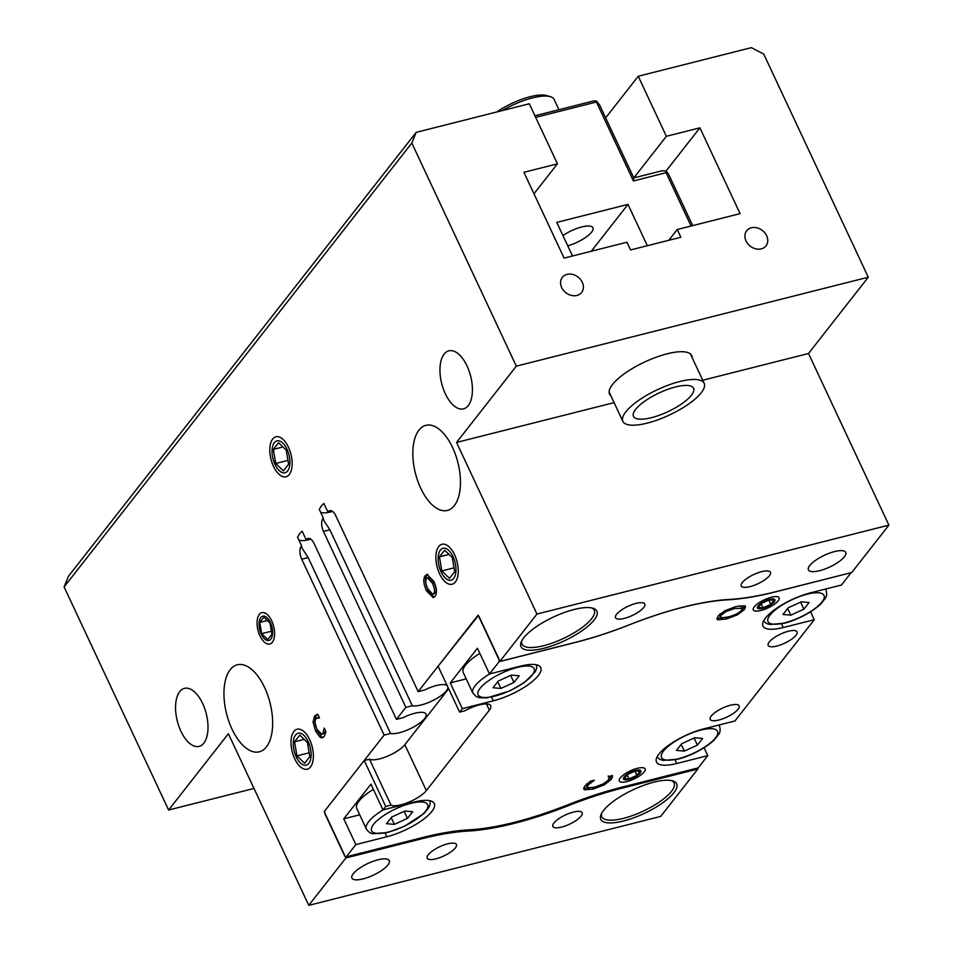 <?xml version="1.0" encoding="UTF-8"?>
<svg xmlns="http://www.w3.org/2000/svg" width="953" height="953" viewBox="0 0 953 953"><rect width="100%" height="100%" fill="white"/><g stroke="black" fill="none" stroke-linecap="round" stroke-linejoin="round"><path stroke-width="1.43" d="M489.628 673.926A34.916 10.9 154.9 0 0 475.166 685.731A34.916 10.9 154.9 0 0 472.879 693.129L463.229 672.532A34.916 10.9 -25.1 0 1 465.517 665.134A34.916 10.9 -25.1 0 1 479.859 653.413M493.011 687.732L498.24 681.061L511.332 675.081L519.194 675.772L513.965 682.443L500.873 688.423L493.011 687.732M497.728 681.717L500.873 688.423M510.653 675.391L513.965 682.443M383.142 809.871A34.916 10.9 154.9 0 0 368.68 821.665A34.916 10.9 154.9 0 0 366.393 829.074L356.744 808.478A34.916 10.9 -25.1 0 1 359.031 801.08A34.916 10.9 -25.1 0 1 373.373 789.346M412.709 811.706L407.479 818.377L394.387 824.369L386.525 823.678L391.754 817.007L404.846 811.015L412.709 811.706M404.167 811.325L407.479 818.377M394.387 824.369L391.242 817.65M809.121 602.51L803.891 609.181L790.811 615.161L782.949 614.471L788.179 607.8L801.259 601.819L809.121 602.51M800.591 602.117L803.891 609.181M790.811 615.161L787.666 608.455M453.044 556.635A16.463 8.22 75.8 0 1 452.723 579.4A16.463 8.22 75.8 0 1 439.381 567.321A16.463 8.22 75.8 0 1 438.856 565.212A16.463 8.22 75.8 0 1 441.882 548.785A16.463 8.22 75.8 0 1 453.044 556.635M439.428 556.874L444.658 550.191L452.294 557.588L454.7 571.645L449.482 578.316L441.835 570.93L439.428 556.874L449.042 554.443M454.057 567.845L441.835 570.93M308.164 741.577A16.463 8.22 75.8 0 1 307.843 764.354A16.463 8.22 75.8 0 1 294.501 752.262A16.463 8.22 75.8 0 1 293.977 750.166A16.463 8.22 75.8 0 1 297.002 733.739A16.463 8.22 75.8 0 1 308.164 741.577M294.548 741.815L299.778 735.144L307.414 742.53L309.82 756.599L304.591 763.27L296.955 755.884L294.548 741.815L304.162 739.385M309.177 752.799L296.955 755.884M286.948 449.173A16.463 8.22 75.8 0 1 286.627 471.949A16.463 8.22 75.8 0 1 273.285 459.858A16.463 8.22 75.8 0 1 272.761 457.762A16.463 8.22 75.8 0 1 275.786 441.334A16.463 8.22 75.8 0 1 286.948 449.173M273.332 449.411L278.562 442.74L286.198 450.126L288.604 464.194L283.386 470.865L275.739 463.48L273.332 449.411L282.946 446.981M287.961 460.382L275.739 463.48M762.686 608.336A9.661 3.014 -25.1 0 1 759.732 608.788A9.661 3.014 -25.1 0 1 759.434 604.536A9.661 3.014 -25.1 0 1 771.037 599.092A9.661 3.014 -25.1 0 1 774.11 602.046A9.661 3.014 -25.1 0 1 762.686 608.336M774.05 600.271L770.906 604.273L763.055 607.859L758.338 607.454L761.471 603.44L769.333 599.854L774.05 600.271M761.173 603.833L763.055 607.859M768.928 600.033L770.906 604.273M270.378 622.535A12.532 6.254 75.8 0 1 270.128 639.868A12.532 6.254 75.8 0 1 259.978 630.672A12.532 6.254 75.8 0 1 259.573 629.063A12.532 6.254 75.8 0 1 261.872 616.555A12.532 6.254 75.8 0 1 270.378 622.535M259.716 622.428L263.898 617.091L270.009 623L271.939 634.245L267.757 639.594L261.646 633.674L259.716 622.428L267.4 620.486M271.414 631.208L261.646 633.674M628.67 779.411A9.661 3.014 -25.1 0 1 625.716 779.864A9.661 3.014 -25.1 0 1 625.418 775.611A9.661 3.014 -25.1 0 1 637.021 770.167A9.661 3.014 -25.1 0 1 640.094 773.121A9.661 3.014 -25.1 0 1 628.67 779.411M640.035 771.346L636.89 775.349L629.04 778.935L624.322 778.53L627.455 774.527L635.317 770.929L640.035 771.346M627.157 774.908L629.04 778.935M634.912 771.12L636.89 775.349M702.635 738.444L697.405 745.115L684.325 751.095L676.463 750.416L681.693 743.733L694.773 737.753L702.635 738.444M694.106 738.063L697.405 745.115M684.325 751.095L681.181 744.388M651.471 417.676A33.152 10.352 -25.1 0 1 633.483 416.378A33.152 10.352 -25.1 0 1 659.119 392.934A33.152 10.352 -25.1 0 1 693.522 388.252A33.152 10.352 -25.1 0 1 681.967 403.655A33.152 10.352 -25.1 0 1 651.471 417.676M647.206 423.12A44.886 14.021 154.9 0 0 688.495 404.132A44.886 14.021 154.9 0 0 704.148 383.273A44.886 14.021 154.9 0 0 657.558 389.622A44.886 14.021 154.9 0 0 622.857 421.357A44.886 14.021 154.9 0 0 647.206 423.12M502.279 110.596A39.895 12.46 -25.1 0 1 532.477 97.885A39.895 12.46 -25.1 0 1 550.369 96.682L546.736 95.586A36.905 11.531 154.9 0 0 530.19 96.694A36.905 11.531 154.9 0 0 496.68 112.013M550.369 96.682A39.895 12.46 -25.1 0 1 554.122 99.457L558.934 109.714M868.266 277.216L808.501 353.503L888.899 525.127L536.956 614.054L456.558 442.442L516.323 366.155L868.266 277.216L763.758 54.118L751.357 47.65L638.236 76.24L666.373 136.303L699.895 127.833L740.088 213.639L677.238 229.518L680.859 237.249L630.576 249.948L626.967 242.229L564.116 258.108L523.924 172.302L557.445 163.833L529.308 103.758L416.175 132.348L68.461 576.231L64.101 586.929L411.815 143.045L416.175 132.348M536.956 614.054L499.825 661.453L576.088 642.179A169.563 52.963 154.9 0 0 629.838 624.608A169.563 52.963 -25.1 0 1 729.545 599.413A169.563 52.963 154.9 0 0 775.504 591.789L851.768 572.515L888.899 525.127M697.405 768.094L697.834 769.023L621.57 788.298A169.563 52.963 154.9 0 0 567.821 805.857A169.563 52.963 -25.1 0 1 468.114 831.052A169.563 52.963 154.9 0 0 422.155 838.688L345.891 857.962L308.772 905.35L660.703 816.411L697.834 769.023M671.424 780.578A39.895 12.46 -25.1 0 1 674.057 782.937A39.895 12.46 -25.1 0 1 660.143 801.473A39.895 12.46 -25.1 0 1 623.441 818.353A39.895 12.46 -25.1 0 1 601.796 816.781A39.895 12.46 -25.1 0 1 601.665 813.254M623.524 820.998A41.896 13.08 154.9 0 0 666.802 799.686A41.896 13.08 154.9 0 0 672.735 780.888A41.896 13.08 154.9 0 0 633.185 789.727A41.896 13.08 154.9 0 0 601.081 814.458A41.896 13.08 154.9 0 0 623.524 820.998M363.105 878.892A20.621 6.445 -25.1 0 1 351.919 878.082A20.621 6.445 -25.1 0 1 359.102 868.505A20.621 6.445 -25.1 0 1 378.067 859.773A20.621 6.445 -25.1 0 1 389.253 860.583A20.621 6.445 -25.1 0 1 382.07 870.16A20.621 6.445 -25.1 0 1 363.105 878.892M561.639 827.061A16.165 5.051 -25.1 0 1 552.859 826.43A16.165 5.051 -25.1 0 1 558.506 818.913A16.165 5.051 -25.1 0 1 573.372 812.075A16.165 5.051 -25.1 0 1 582.152 812.706A16.165 5.051 -25.1 0 1 576.505 820.223A16.165 5.051 -25.1 0 1 561.639 827.061M435.938 858.832A16.165 5.051 -25.1 0 1 427.17 858.188A16.165 5.051 -25.1 0 1 432.805 850.684A16.165 5.051 -25.1 0 1 447.684 843.834A16.165 5.051 -25.1 0 1 456.451 844.477A16.165 5.051 -25.1 0 1 450.817 851.982A16.165 5.051 -25.1 0 1 435.938 858.832M591.622 607.895A39.895 12.46 -25.1 0 1 594.255 610.254A39.895 12.46 -25.1 0 1 580.341 628.789A39.895 12.46 -25.1 0 1 543.639 645.681A39.895 12.46 -25.1 0 1 521.994 644.109A39.895 12.46 -25.1 0 1 521.875 640.571M543.722 648.314A41.896 13.08 154.9 0 0 587 627.014A41.896 13.08 154.9 0 0 592.933 608.217A41.896 13.08 154.9 0 0 553.383 617.056A41.896 13.08 154.9 0 0 521.279 641.786A41.896 13.08 154.9 0 0 543.722 648.314M819.592 570.692A20.621 6.445 -25.1 0 1 808.406 569.882A20.621 6.445 -25.1 0 1 815.601 560.304A20.621 6.445 -25.1 0 1 834.566 551.584A20.621 6.445 -25.1 0 1 845.752 552.395A20.621 6.445 -25.1 0 1 838.557 561.972A20.621 6.445 -25.1 0 1 819.592 570.692M624.286 618.39A16.165 5.051 -25.1 0 1 615.519 617.758A16.165 5.051 -25.1 0 1 621.153 610.242A16.165 5.051 -25.1 0 1 636.032 603.404A16.165 5.051 -25.1 0 1 644.8 604.047A16.165 5.051 -25.1 0 1 639.165 611.552A16.165 5.051 -25.1 0 1 624.286 618.39M749.975 586.631A16.165 5.051 -25.1 0 1 741.208 586A16.165 5.051 -25.1 0 1 746.842 578.483A16.165 5.051 -25.1 0 1 761.721 571.645A16.165 5.051 -25.1 0 1 770.489 572.276A16.165 5.051 -25.1 0 1 764.854 579.793A16.165 5.051 -25.1 0 1 749.975 586.631M180.915 731.249A29.924 14.938 75.8 0 1 184.441 688.364A29.924 14.938 75.8 0 1 202.644 703.505A29.924 14.938 75.8 0 1 199.106 746.39A29.924 14.938 75.8 0 1 180.915 731.249M445.313 393.72A29.924 14.938 75.8 0 1 448.851 350.835A29.924 14.938 75.8 0 1 467.053 365.976A29.924 14.938 75.8 0 1 463.515 408.861A29.924 14.938 75.8 0 1 445.313 393.72M306.187 539.791L306.401 539.517A9.971 4.979 -104.2 0 1 307.986 538.421A9.971 4.979 -104.2 0 1 314.049 543.472L396.448 719.372L402.869 717.752A20.942 6.54 -25.1 0 1 426.015 714.119A20.942 6.54 -25.1 0 1 413.447 727.091A20.942 6.54 -25.1 0 1 390.563 733.476L308.164 557.565L302.006 548.13L301.505 545.95A20.942 6.54 -25.1 0 1 301.553 545.712L297.527 537.135L299.79 533.418L302.172 531.214L306.187 539.791A20.942 6.54 -25.1 0 1 306.568 539.469L308.546 538.35M447.946 687.232A20.942 6.54 -25.1 0 1 433.972 699.99A20.942 6.54 -25.1 0 1 412.292 705.732L329.893 529.82L323.734 520.386L323.234 518.206A20.942 6.54 -25.1 0 1 323.281 517.967L319.267 509.39L321.53 505.674L323.901 503.47L327.915 512.047A20.942 6.54 -25.1 0 1 328.308 511.725L330.274 510.605M499.825 661.453L478.12 615.114L418.176 691.64L335.778 515.728A9.971 4.979 -104.2 0 0 329.714 510.677A9.971 4.979 -104.2 0 0 328.142 511.773L328.308 511.725M301.505 545.95L301.339 545.986A9.971 4.979 -104.2 0 0 301.732 559.197L308.164 557.565M323.234 518.206L323.067 518.241A9.971 4.979 -104.2 0 0 323.46 531.452L329.893 529.82M320.601 512.249A20.942 6.54 154.9 0 0 332.514 511.416M298.873 539.982A20.942 6.54 154.9 0 0 310.785 539.16M273.487 466.362A20.621 10.292 75.8 0 1 275.917 436.808A20.621 10.292 75.8 0 1 288.461 447.243A20.621 10.292 75.8 0 1 286.019 476.786A20.621 10.292 75.8 0 1 273.487 466.362M516.323 366.155L411.815 143.045M576.922 295.454A12.258 9.911 -141.9 0 1 563.449 290.32A12.258 9.911 -141.9 0 1 562.33 277.347A12.258 9.911 -141.9 0 1 567.047 274.357A12.258 9.911 -141.9 0 1 580.52 279.491A12.258 9.911 -141.9 0 1 581.64 292.476A12.258 9.911 -141.9 0 1 576.922 295.454M761.28 248.876A12.258 9.911 -141.9 0 1 747.795 243.742A12.258 9.911 -141.9 0 1 746.687 230.757A12.258 9.911 -141.9 0 1 751.393 227.779A12.258 9.911 -141.9 0 1 764.878 232.913A12.258 9.911 -141.9 0 1 765.986 245.886A12.258 9.911 -141.9 0 1 761.28 248.876M64.101 586.929L168.61 810.026L228.375 733.739L308.772 905.35M345.891 857.962L324.187 811.622L384.13 735.097L301.732 559.197M396.448 719.372L405.859 707.352L323.46 531.452M425.276 575.672L426.956 574.445L433.818 581.318C436.879 588.215 437.26 593.242 434.985 596.399L433.293 597.638L426.42 590.765C423.394 583.867 423.013 578.84 425.276 575.672L427.826 574.397M319.076 717.514L315.943 718.836C314.478 720.897 314.835 724.387 317.015 729.319L321.804 734.358L322.853 733.596L324.211 728.068L325.95 731.773L324.223 736.443L322.305 737.836L320.256 737.479L315.574 731.154L313.072 722.16L314.621 715.917L317.766 714.309L319.505 718.014L317.397 717.931L318.659 717.645M316.92 714.44L317.766 714.309L316.289 715.5L314.752 721.731L317.254 730.737L321.935 737.05L323.138 737.467M271.7 620.844A16.165 8.077 75.8 0 1 269.782 644.014A16.165 8.077 75.8 0 1 259.955 635.83A16.165 8.077 75.8 0 1 261.861 612.66A16.165 8.077 75.8 0 1 271.7 620.844M309.677 739.647A20.621 10.292 75.8 0 1 307.235 769.202A20.621 10.292 75.8 0 1 294.703 758.767A20.621 10.292 75.8 0 1 297.133 729.224A20.621 10.292 75.8 0 1 309.677 739.647M454.557 554.706A20.621 10.292 75.8 0 1 452.115 584.249A20.621 10.292 75.8 0 1 439.583 573.813A20.621 10.292 75.8 0 1 442.013 544.27A20.621 10.292 75.8 0 1 454.557 554.706M452.58 447.529A43.886 21.907 75.8 0 1 447.398 510.427A43.886 21.907 75.8 0 1 420.702 488.21A43.886 21.907 75.8 0 1 425.896 425.324A43.886 21.907 75.8 0 1 452.58 447.529M264.6 687.494A44.886 22.407 75.8 0 1 259.299 751.822A44.886 22.407 75.8 0 1 231.996 729.105A44.886 22.407 75.8 0 1 237.297 664.789A44.886 22.407 75.8 0 1 264.6 687.494M426.599 578.507C425.109 580.365 425.526 583.832 427.861 588.918L432.674 594.267L433.651 593.564C435.128 591.694 434.699 588.227 432.388 583.153L427.599 577.78L426.599 578.507M432.674 594.267L435.33 593.135C436.796 591.265 436.379 587.798 434.056 582.736L429.279 577.363L427.599 577.78M434.103 597.257L428.1 590.336C425.074 583.45 424.693 578.411 426.944 575.243M321.804 734.358L324.532 733.167L325.509 730.844M668.803 240.287L677.238 229.518M610.885 395.793A45.387 14.176 -25.1 0 1 609.551 394.101A45.387 14.176 -25.1 0 1 625.371 373.016A45.387 14.176 -25.1 0 1 667.124 353.813A45.387 14.176 -25.1 0 1 691.747 355.6A45.387 14.176 -25.1 0 1 692.176 357.709M390.563 733.476L384.13 735.097M418.176 691.64L424.609 690.008A20.942 6.54 -25.1 0 1 447.219 685.672M412.292 705.732L405.859 707.352M533.978 193.781L557.445 163.833M605.643 117.85L638.236 76.24M535.669 117.362L596.423 102.007L633.411 180.951L666.087 172.696L666.266 171.171L662.264 170.718L633.781 177.913L666.373 136.303M665.968 171.135L699.895 127.833M254.01 788.453L168.61 810.026M456.558 442.442L614.089 402.631M702.73 380.235L808.501 353.503M572.503 255.988L556.766 222.394L627.991 204.395L647.337 245.707M666.087 172.696L691.068 226.028M633.411 180.951L633.781 177.913L599.604 104.973L596.542 101.101L596.423 102.007M692.676 225.623L668.47 173.946L666.266 171.171M534.931 115.778L594.136 100.827L596.542 101.101M627.991 204.395L591.289 251.247M567.738 245.814A20.621 6.445 154.9 0 0 592.933 227.767A20.621 6.445 154.9 0 0 562.937 235.57M355.838 844.584L343.771 818.841L370.943 784.164L382.999 809.907L414.007 802.069A37.405 11.686 -25.1 0 1 434.294 803.546A37.405 11.686 -25.1 0 1 421.25 820.914A37.405 11.686 -25.1 0 1 386.835 836.746L355.838 844.584L346.237 856.83L344.712 856.044L324.806 813.564L324.735 810.932L364.213 760.53L369.49 759.196A20.942 6.54 154.9 0 0 387.049 756.372A20.942 6.54 154.9 0 0 404.834 744.698L448.66 688.757M478.358 615.614L438.094 666.207L459.608 712.117L464.885 710.783A20.942 6.54 -25.1 0 1 490.735 705.72A20.942 6.54 -25.1 0 1 489.365 710.152L426.336 790.609A20.942 6.54 -25.1 0 1 408.551 802.283A20.942 6.54 -25.1 0 1 390.992 805.106L385.715 806.441L382.999 809.907M385.715 806.441L364.213 760.53M477.584 615.805L479.109 616.603L499.003 659.071L499.086 661.716L489.485 673.962L520.493 666.135A37.405 11.686 -25.1 0 1 540.78 667.6A37.405 11.686 -25.1 0 1 527.736 684.981A37.405 11.686 -25.1 0 1 493.32 700.812L462.324 708.639L459.608 712.117M462.324 708.639L450.257 682.908L477.429 648.219L489.485 673.962M704.076 747.748L707.769 755.646L698.18 767.904L621.678 787.226A170.563 53.273 154.9 0 0 567.5 804.951A167.073 52.189 -25.1 0 1 469.043 829.825A170.563 53.273 154.9 0 0 422.727 837.508L346.237 856.83M499.086 661.716L575.576 642.382A170.563 53.273 154.9 0 0 629.766 624.668A167.073 52.189 -25.1 0 1 728.211 599.782A170.563 53.273 154.9 0 0 774.527 592.111L851.029 572.705M637.354 768.321A14.259 4.455 154.9 0 0 619.367 779.316A14.259 4.455 154.9 0 0 634.067 778.97A14.259 4.455 154.9 0 0 643.751 767.892A14.259 4.455 154.9 0 0 637.354 768.321M707.769 755.646L676.773 763.484A37.405 11.686 -25.1 0 1 656.486 762.007A37.405 11.686 -25.1 0 1 669.53 744.627A37.405 11.686 -25.1 0 1 703.933 728.807L734.942 720.968L814.267 619.712L783.259 627.539A37.405 11.686 -25.1 0 1 762.972 626.073A37.405 11.686 -25.1 0 1 776.016 608.693A37.405 11.686 -25.1 0 1 810.419 592.861L841.428 585.035L851.029 572.777M771.37 597.245A14.259 4.455 154.9 0 0 753.382 608.24A14.259 4.455 154.9 0 0 768.082 607.895A14.259 4.455 154.9 0 0 777.767 596.816A14.259 4.455 154.9 0 0 771.37 597.245M730.475 705.22A15.963 4.979 -25.1 0 1 739.123 705.851A15.963 4.979 -25.1 0 1 733.56 713.273A15.963 4.979 -25.1 0 1 718.884 720.015A15.963 4.979 -25.1 0 1 710.223 719.396A15.963 4.979 -25.1 0 1 715.786 711.974A15.963 4.979 -25.1 0 1 730.475 705.22M788.429 631.243A15.963 4.979 -25.1 0 1 797.077 631.875A15.963 4.979 -25.1 0 1 791.514 639.284A15.963 4.979 -25.1 0 1 776.838 646.039A15.963 4.979 -25.1 0 1 768.178 645.407A15.963 4.979 -25.1 0 1 773.741 637.998A15.963 4.979 -25.1 0 1 788.429 631.243M612.398 777.148L611.183 779.471L604.273 784.855L593.04 789.108L584.689 789.811L583.748 789.036L584.749 786.118L590.312 781.222L594.41 780.185L587.644 785.403L587.834 787.857L594.565 787.154L603.309 783.902L608.252 780.185L609.134 777.779L608.359 776.659L612.422 775.635L612.398 777.148L611.778 775.802M586.25 785.546L587.834 787.857M609.134 777.779L608.252 776.802M722.445 617.973L717.001 618.092L717.812 619.807L717.907 616.15L724.923 610.73L736.097 606.549L744.603 605.751L745.544 606.513L744.519 609.42L737.479 614.84L726.341 619.009L717.812 619.807L716.894 619.057M725.948 611.6L720.849 615.388L721.052 617.854L727.866 617.056C734.775 615.209 739.349 612.91 741.589 610.146L742.232 608.312L734.572 608.502L725.948 611.6L725.412 610.468M719.36 615.555L721.052 617.854M720.051 613.672L720.242 616.138M742.232 608.312L741.422 606.584L739.206 605.87M744.781 605.822L742.042 609.479M611.6 775.432L608.741 779.494M586.834 783.688L587.024 786.142M589.49 788.012L583.701 788.012M390.992 805.106L369.49 759.196M810.562 611.802L814.267 619.712M343.771 818.841L359.71 814.815M450.257 682.908L466.208 678.87M517.336 667.422A30.925 9.661 -25.1 0 1 532.084 675.189A30.925 9.661 -25.1 0 1 494.881 696.083A30.925 9.661 -25.1 0 1 480.121 688.316A30.925 9.661 -25.1 0 1 517.336 667.422M388.383 832.029A30.925 9.661 -25.1 0 1 373.636 824.262A30.925 9.661 -25.1 0 1 410.85 803.355A30.925 9.661 -25.1 0 1 425.598 811.122A30.925 9.661 -25.1 0 1 388.383 832.029M763.52 621.058L766.283 623.369L769.607 624.489L784.176 623.262C792.836 621.344 809.669 614.232 820.533 604.238L825.25 598.424C826.739 596.507 827.001 593.779 826.048 590.252A34.916 10.9 154.9 0 0 825.215 589.133M784.807 622.821A30.925 9.661 -25.1 0 1 770.06 615.054A30.925 9.661 -25.1 0 1 807.262 594.16A30.925 9.661 -25.1 0 1 822.01 601.927A30.925 9.661 -25.1 0 1 784.807 622.821M657.034 756.992L659.786 759.315L663.121 760.423L677.69 759.196C686.351 757.29 703.183 750.178 714.047 740.171L718.753 734.358C720.254 732.44 720.516 729.712 719.551 726.186A34.916 10.9 154.9 0 0 718.729 725.066M678.322 758.755A30.925 9.661 -25.1 0 1 663.574 750.988A30.925 9.661 -25.1 0 1 700.777 730.093A30.925 9.661 -25.1 0 1 715.524 737.86A30.925 9.661 -25.1 0 1 678.322 758.755M433.651 593.564L435.33 593.135M432.388 583.153L434.056 582.736M426.42 590.765L428.1 590.336M322.853 733.596L324.532 733.167M314.621 715.917L316.289 715.5M313.072 722.16L314.752 721.731M315.574 731.154L317.254 730.737M320.256 737.479L321.935 737.05M468.114 831.052L467.578 829.92M422.155 838.688L421.726 837.758M567.821 805.857L567.416 804.987M621.57 788.298L621.13 787.369M720.849 615.388L720.146 613.887M734.572 608.502L733.929 607.132M726.341 619.009L725.662 617.556M737.479 614.84L736.943 613.696M744.519 609.42L743.721 607.704M611.183 779.471L610.373 777.755M587.644 785.403L586.917 783.854M590.92 782.461L590.336 781.222M584.689 789.811L583.879 788.095M593.04 789.108L592.349 787.654M604.273 784.855L603.726 783.676M489.365 710.152L486.447 703.933M426.336 790.609L404.834 744.698M783.259 627.539L781.531 623.87M676.773 763.484L675.046 759.803M386.835 836.746L385.119 833.065M493.32 700.812L491.605 697.131M472.879 693.129L476.345 696.643L479.669 697.751L487.162 697.858L509.807 690.901L524.233 682.67L535.324 671.674L536.587 668.398L536.575 664.825M430.089 800.758L430.101 804.356L428.826 807.62L424.121 813.445L404.275 826.394L387.752 832.457L373.183 833.684C370.753 833.613 368.489 832.064 366.393 829.074M826.048 590.252L825.489 589.061M719.551 726.186L719.003 724.995M609.11 391.993L622.857 421.357M690.401 353.92L704.148 383.273M608.264 775.897L609.062 777.624"/></g></svg>
